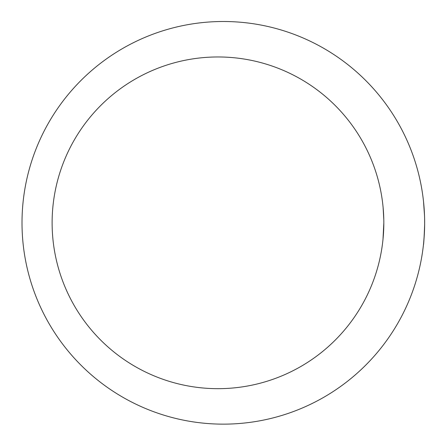 <?xml version="1.0" encoding="UTF-8"?>
<svg xmlns="http://www.w3.org/2000/svg" width="447" height="447" viewBox="0 0 447 447"><rect width="100%" height="100%" fill="white"/><g stroke="black" fill="none" stroke-linecap="round" stroke-linejoin="round"><path stroke-width="0.67" d="M223.332 424.142A201.323 201.323 0 0 1 48.98 122.16A201.323 201.323 0 0 1 397.679 122.16A201.323 201.323 0 0 1 223.332 424.142M423.527 201.552L424.521 215.594M424.644 224.433C424.164 237.323 423.756 244.202 423.415 245.068L423.594 243.403M423.672 242.632L424.365 233.541M424.46 231.641L424.611 226.702M424.65 223.349L424.605 218.577M217.974 388.672A165.854 165.854 0 0 1 74.336 139.894A165.854 165.854 0 0 1 361.606 139.894A165.854 165.854 0 0 1 217.974 388.672M383.794 219.578L383.118 207.537M383.699 229.255L383.001 239.363L383.828 222.818L383.71 228.937"/></g></svg>
